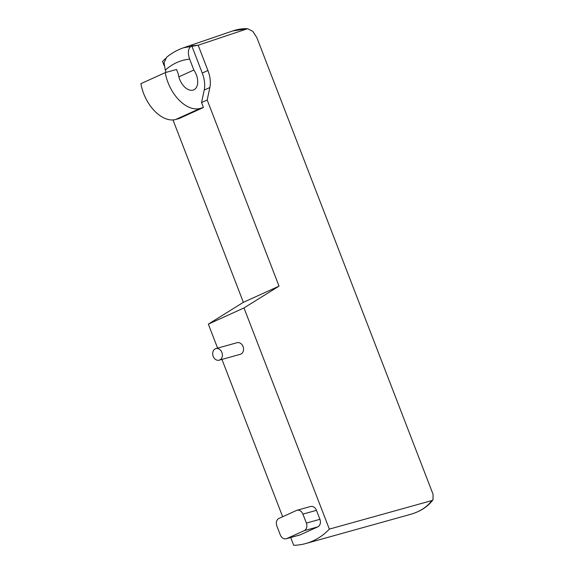 <?xml version="1.0" encoding="UTF-8"?>
<svg xmlns="http://www.w3.org/2000/svg" width="574" height="574" viewBox="0 0 574 574"><rect width="100%" height="100%" fill="white"/><g stroke="black" fill="none" stroke-linecap="round" stroke-linejoin="round"><path stroke-width="0.86" d="M172.989 119.937L243.369 302.333L279.021 286.146L243.993 307.937L329.34 529.113L431.748 500.6C427.006 507.115 419.795 511.735 410.116 514.476L410.058 514.498C420.225 511.649 427.881 506.72 433.026 499.689L431.748 500.6M207.2 100.02L201.546 102.581L203.44 107.496L200.111 108.421A33.737 20.571 -114.4 0 1 165.269 72.611L176.527 69.476L178.406 74.333A14.056 8.574 65.6 0 0 193.811 89.838A14.056 8.574 65.6 0 0 193.854 70.028L189.642 59.108C187.433 52.521 188.136 48.08 191.745 45.798L198.173 45.238L207.917 70.502A24.101 14.694 -114.4 0 1 209.854 87.513L207.2 100.02L279.021 286.146M203.44 107.496L179.095 118.545L175.766 119.471L200.111 108.421M164.128 65.594L162.521 61.425L165.283 58.706M198.173 45.238L183.623 47.75C177.337 49.909 171.583 53.16 166.367 57.493M166.632 57.278L164.056 62.702L165.29 70.157L166.144 72.367M329.34 529.113A78.315 61.791 74.4 0 1 305.842 543.513A78.315 61.791 74.4 0 1 293.687 545.3L290.688 537.522M282.659 516.729L221.959 359.417M217.603 348.124L208.34 324.123L243.369 302.333M198.511 45.109L247.588 28.707L252.825 31.348L256.851 37.633L433.076 494.343L433.026 499.689M183.644 47.735L232.721 30.953L245.737 28.958M191.745 45.798L202.263 73.063A24.101 14.694 -114.4 0 1 204.208 90.082L201.546 102.581M221.887 352.414A6.027 4.75 74.4 0 1 219.153 360.192A6.027 4.75 74.4 0 1 212.961 355.665A6.027 4.75 74.4 0 1 215.924 348.59A6.027 4.75 74.4 0 1 221.887 352.414M215.924 348.59L237.084 342.7A6.027 4.75 74.4 0 1 243.046 346.524A6.027 4.75 74.4 0 1 240.312 354.302L219.153 360.192M276.84 525.963A6.027 4.75 74.4 0 1 279.021 518.379L296.414 510.487A6.027 4.75 74.4 0 1 296.959 510.286A6.027 4.75 74.4 0 1 302.921 514.117L306.387 523.086A6.027 4.75 74.4 0 1 304.198 530.663L286.806 538.556A6.027 4.75 74.4 0 1 286.261 538.756A6.027 4.75 74.4 0 1 280.299 534.925L276.84 525.963M296.959 510.286L310.512 506.512A6.027 4.75 74.4 0 1 316.475 510.343L319.933 519.312A6.027 4.75 74.4 0 1 317.752 526.889L300.36 534.789A6.027 4.75 74.4 0 1 299.815 534.982L286.261 538.756M178.88 76.83L193.854 70.028M175.766 119.471A33.737 20.571 65.6 0 1 140.924 83.66L165.269 72.611M243.993 307.937L208.34 324.123M165.298 70.157C172.365 63.771 180.48 60.083 189.642 59.108M207.917 70.502L202.263 73.063M316.475 510.343L302.921 514.117M319.933 519.312L306.387 523.086M317.752 526.889L304.198 530.663M300.36 534.789L286.806 538.556M209.854 87.513L204.208 90.082M247.588 28.714C242.666 28.478 237.686 29.238 232.642 30.982M305.842 543.513L410.116 514.476"/></g></svg>
